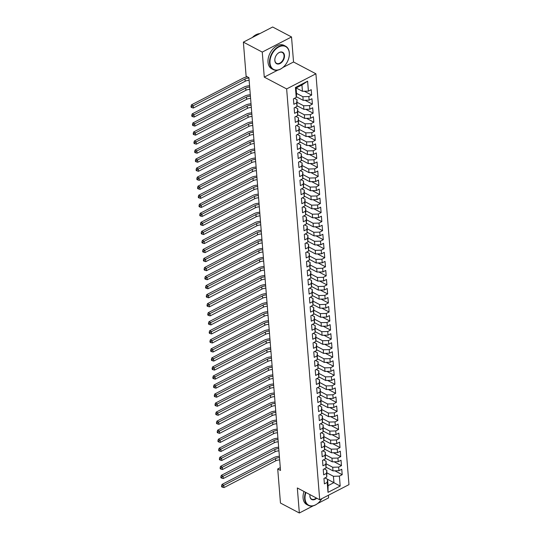 <?xml version="1.0" encoding="UTF-8"?>
<svg xmlns="http://www.w3.org/2000/svg" width="540" height="540" viewBox="0 0 540 540"><rect width="100%" height="100%" fill="white"/><g stroke="black" fill="none" stroke-linecap="round" stroke-linejoin="round"><path stroke-width="0.81" d="M282.818 67.534L293.544 61.992L291.526 36.956L272.653 27L243.378 42.134L246.119 76.201L248.92 77.679L280.517 470.448L277.722 468.97L280.463 503.044L299.342 513L313.214 505.832M293.544 61.992L315.913 73.791L348.968 484.637L319.7 499.763L286.646 88.925L315.913 73.791M317.567 503.577L328.61 497.867L328.401 495.268M325.013 477.907L340.187 486.068L339.39 476.125L342.198 474.674L341.759 469.253L338.951 470.705L338.661 467.093L341.469 465.635L341.03 460.215L338.222 461.666L337.932 458.055L340.74 456.604L340.308 451.177L337.493 452.628L337.203 449.017L340.011 447.565L339.579 442.139L336.771 443.59L336.481 439.979L339.289 438.527L338.85 433.1L336.042 434.558L335.752 430.94L338.56 429.489L338.121 424.069L335.313 425.52L335.023 421.902L337.831 420.451L337.399 415.031L334.591 416.482L334.294 412.864L337.109 411.413L336.67 405.992L333.862 407.444L333.572 403.826L336.38 402.374L335.941 396.954L333.133 398.405L332.843 394.787L335.651 393.336L335.212 387.916L332.404 389.367L332.113 385.756L334.922 384.298L334.49 378.877L331.682 380.329L331.391 376.718L334.199 375.266L333.761 369.839L330.953 371.291L330.662 367.679L333.47 366.228L333.031 360.801L330.224 362.252L329.933 358.641L332.741 357.19L332.309 351.763L329.501 353.221L329.204 349.603L332.012 348.151L331.58 342.731L328.772 344.183L328.482 340.565L331.29 339.113L330.851 333.693L328.043 335.144L327.753 331.526L330.561 330.075L330.122 324.655L327.314 326.106L327.024 322.488L329.832 321.037L329.4 315.617L326.592 317.068L326.302 313.45L329.11 311.999L328.671 306.578L325.863 308.029L325.573 304.418L328.381 302.96L327.942 297.54L325.134 298.991L324.844 295.38L327.652 293.929L327.22 288.502L324.405 289.953L324.115 286.342L326.923 284.891L326.491 279.464L323.683 280.915L323.393 277.303L326.201 275.852L325.762 270.425L322.954 271.883L322.663 268.265L325.472 266.814L325.033 261.394L322.225 262.845L321.935 259.227L324.743 257.776L324.31 252.356L321.503 253.807L321.206 250.189L324.02 248.738L323.582 243.317L320.774 244.769L320.483 241.151L323.291 239.699L322.853 234.279L320.045 235.73L319.754 232.112L322.562 230.661L322.124 225.241L319.316 226.692L319.025 223.081L321.833 221.623L321.401 216.203L318.593 217.654L318.303 214.043L321.111 212.591L320.672 207.164L317.864 208.616L317.574 205.004L320.382 203.553L319.943 198.126L317.135 199.577L316.845 195.966L319.653 194.515L319.221 189.088L316.406 190.546L316.116 186.928L318.924 185.476L318.492 180.056L315.684 181.507L315.394 177.89L318.202 176.438L317.763 171.018L314.955 172.469L314.665 168.851L317.473 167.4L317.034 161.98L314.226 163.431L313.936 159.813L316.744 158.362L316.312 152.942L313.504 154.393L313.207 150.775L316.022 149.323L315.583 143.903L312.775 145.355L312.485 141.743L315.293 140.285L314.854 134.865L312.046 136.316L311.756 132.705L314.564 131.254L314.125 125.827L311.317 127.278L311.026 123.667L313.834 122.216L313.403 116.789L310.595 118.24L310.304 114.629L313.112 113.177L312.674 107.75L309.865 109.208L309.575 105.59L312.383 104.139L311.945 98.719L309.137 100.17L308.846 96.552L311.654 95.101L311.222 89.681L308.414 91.132L302.447 91.294L301.941 84.962L296.089 87.993L296.595 94.318L296.231 97.43L295.427 87.487L307.611 81.189L308.414 91.132M340.187 486.068L328.003 492.365L327.206 482.423L327.571 479.318L324.959 477.94M296.231 97.43L293.423 98.881L293.855 104.301L296.663 102.85L296.953 106.468L294.145 107.919L294.584 113.339L297.392 111.888L297.682 115.506L294.874 116.957L295.312 122.378L298.121 120.926L298.411 124.538L295.603 125.996L296.035 131.416L298.843 129.965L299.133 133.576L296.325 135.027L296.764 140.454L299.572 139.003L299.862 142.614L297.054 144.065L297.493 149.492L300.301 148.041L300.591 151.652L297.783 153.103L298.222 158.531L301.03 157.072L301.32 160.691L298.512 162.142L298.944 167.562L301.752 166.111L302.042 169.729L299.234 171.18L299.673 176.6L302.481 175.149L302.771 178.767L299.963 180.218L300.402 185.638L303.21 184.187L303.5 187.805L300.692 189.257L301.124 194.677L303.932 193.226L304.229 196.844L301.415 198.295L301.853 203.715L304.661 202.264L304.952 205.875L302.144 207.333L302.582 212.753L305.39 211.302L305.681 214.913L302.873 216.365L303.311 221.792L306.119 220.34L306.41 223.952L303.601 225.403L304.034 230.83L306.841 229.379L307.132 232.99L304.324 234.441L304.763 239.868L307.571 238.41L307.861 242.028L305.053 243.479L305.492 248.9L308.3 247.448L308.59 251.066L305.782 252.518L306.214 257.938L309.029 256.487L309.319 260.104L306.511 261.556L306.943 266.976L309.751 265.525L310.041 269.143L307.233 270.594L307.672 276.014L310.48 274.563L310.77 278.181L307.962 279.632L308.401 285.053L311.209 283.601L311.499 287.213L308.691 288.671L309.123 294.091L311.931 292.64L312.228 296.251L309.413 297.702L309.852 303.129L312.66 301.678L312.95 305.289L310.142 306.74L310.581 312.167L313.389 310.716L313.679 314.327L310.871 315.779L311.31 321.206L314.118 319.748L314.408 323.365L311.6 324.817L312.032 330.237L314.84 328.786L315.131 332.404L312.322 333.855L312.761 339.275L315.569 337.824L315.86 341.442L313.051 342.893L313.49 348.314L316.298 346.862L316.589 350.48L313.781 351.932L314.213 357.352L317.027 355.901L317.318 359.519L314.51 360.97L314.942 366.39L317.75 364.939L318.04 368.55L315.232 370.008L315.671 375.428L318.478 373.977L318.769 377.588L315.961 379.039L316.4 384.467L319.207 383.015L319.498 386.627L316.69 388.078L317.122 393.505L319.93 392.054L320.22 395.665L317.412 397.116L317.851 402.543L320.659 401.085L320.949 404.703L318.141 406.154L318.58 411.575L321.388 410.123L321.678 413.741L318.87 415.193L319.309 420.613L322.117 419.162L322.407 422.78L319.599 424.231L320.031 429.651L322.839 428.2L323.129 431.818L320.321 433.269L320.76 438.689L323.568 437.238L323.858 440.856L321.05 442.307L321.489 447.728L324.297 446.276L324.587 449.888L321.779 451.346L322.211 456.766L325.019 455.315L325.316 458.926L322.508 460.377L322.94 465.804L325.748 464.353L326.038 467.964L323.231 469.415L323.669 474.842L326.477 473.391L326.768 477.002L323.959 478.454L324.398 483.881L327.206 482.423M296.521 93.353L302.886 96.714L303.176 100.332L296.312 96.707M308.846 96.552L302.886 96.714M309.137 100.17L303.176 100.332M295.427 87.487L296.089 87.993M297.243 102.391L303.615 105.752L303.905 109.364L297.041 105.746M309.575 105.59L303.615 105.752M309.865 109.208L303.905 109.364M296.663 102.85L297.034 99.738L294.422 98.361M297.034 99.738L296.953 106.468M297.972 111.429L304.337 114.791L304.634 118.402L297.769 114.784M310.304 114.629L304.337 114.791M310.595 118.24L304.634 118.402M297.392 111.888L297.756 108.776L295.151 107.399M297.756 108.776L297.682 115.506M298.701 120.467L305.066 123.829L305.357 127.44L298.492 123.822M311.026 123.667L305.066 123.829M311.317 127.278L305.357 127.44M298.121 120.926L298.485 117.814L295.873 116.438M298.485 117.814L298.411 124.538M299.43 129.506L305.795 132.867L306.086 136.478L299.221 132.86M311.756 132.705L305.795 132.867M312.046 136.316L306.086 136.478M298.843 129.965L299.214 126.853L296.602 125.476M299.214 126.853L299.133 133.576M300.152 138.544L306.524 141.899L306.815 145.517L299.95 141.899M312.485 141.743L306.524 141.899M312.775 145.355L306.815 145.517M299.572 139.003L299.943 135.891L297.331 134.514M299.943 135.891L299.862 142.614M300.881 147.582L307.247 150.937L307.537 154.555L300.679 150.937M313.207 150.775L307.247 150.937M313.504 154.393L307.537 154.555M300.301 148.041L300.665 144.929L298.053 143.552M300.665 144.929L300.591 151.652M301.61 156.62L307.976 159.975L308.266 163.593L301.401 159.968M313.936 159.813L307.976 159.975M314.226 163.431L308.266 163.593M301.03 157.072L301.394 153.968L298.782 152.591M301.394 153.968L301.32 160.691M302.332 165.659L308.704 169.013L308.995 172.631L302.13 169.007M314.665 168.851L308.704 169.013M314.955 172.469L308.995 172.631M301.752 166.111L302.123 163.006L299.511 161.622M302.123 163.006L302.042 169.729M303.062 174.69L309.434 178.052L309.724 181.669L302.859 178.045M315.394 177.89L309.434 178.052M315.684 181.507L309.724 181.669M302.481 175.149L302.852 172.037L300.24 170.66M302.852 172.037L302.771 178.767M303.791 183.728L310.156 187.09L310.446 190.701L303.581 187.083M316.116 186.928L310.156 187.09M316.406 190.546L310.446 190.701M303.21 184.187L303.575 181.076L300.962 179.699M303.575 181.076L303.5 187.805M304.519 192.767L310.885 196.128L311.175 199.739L304.31 196.121M316.845 195.966L310.885 196.128M317.135 199.577L311.175 199.739M303.932 193.226L304.304 190.114L301.691 188.737M304.304 190.114L304.229 196.844M305.242 201.805L311.614 205.166L311.904 208.778L305.039 205.16M317.574 205.004L311.614 205.166M317.864 208.616L311.904 208.778M304.661 202.264L305.033 199.152L302.42 197.775M305.033 199.152L304.952 205.875M305.971 210.843L312.336 214.204L312.633 217.816L305.768 214.198M318.303 214.043L312.336 214.204M318.593 217.654L312.633 217.816M305.39 211.302L305.755 208.19L303.149 206.813M305.755 208.19L305.681 214.913M306.7 219.881L313.065 223.236L313.355 226.854L306.49 223.236M319.025 223.081L313.065 223.236M319.316 226.692L313.355 226.854M306.119 220.34L306.484 217.228L303.872 215.851M306.484 217.228L306.41 223.952M307.422 228.919L313.794 232.274L314.084 235.892L307.22 232.274M319.754 232.112L313.794 232.274M320.045 235.73L314.084 235.892M306.841 229.379L307.213 226.267L304.601 224.89M307.213 226.267L307.132 232.99M308.151 237.958L314.523 241.313L314.813 244.931L307.949 241.306M320.483 241.151L314.523 241.313M320.774 244.769L314.813 244.931M307.571 238.41L307.942 235.305L305.329 233.928M307.942 235.305L307.861 242.028M308.88 246.996L315.245 250.351L315.536 253.969L308.678 250.344M321.206 250.189L315.245 250.351M321.503 253.807L315.536 253.969M308.3 247.448L308.664 244.343L306.052 242.96M308.664 244.343L308.59 251.066M309.609 256.028L315.974 259.389L316.265 263.007L309.4 259.382M321.935 259.227L315.974 259.389M322.225 262.845L316.265 263.007M309.029 256.487L309.393 253.375L306.781 251.998M309.393 253.375L309.319 260.104M310.331 265.066L316.703 268.427L316.994 272.038L310.129 268.421M322.663 268.265L316.703 268.427M322.954 271.883L316.994 272.038M309.751 265.525L310.122 262.413L307.51 261.036M310.122 262.413L310.041 269.143M311.06 274.104L317.425 277.466L317.723 281.077L310.858 277.459M323.393 277.303L317.425 277.466M323.683 280.915L317.723 281.077M310.48 274.563L310.844 271.451L308.239 270.074M310.844 271.451L310.77 278.181M311.789 283.142L318.154 286.504L318.445 290.115L311.58 286.497M324.115 286.342L318.154 286.504M324.405 289.953L318.445 290.115M311.209 283.601L311.573 280.49L308.961 279.113M311.573 280.49L311.499 287.213M312.518 292.181L318.884 295.542L319.174 299.153L312.309 295.535M324.844 295.38L318.884 295.542M325.134 298.991L319.174 299.153M311.931 292.64L312.302 289.528L309.69 288.151M312.302 289.528L312.228 296.251M313.24 301.219L319.613 304.574L319.903 308.192L313.038 304.574M325.573 304.418L319.613 304.574M325.863 308.029L319.903 308.192M312.66 301.678L313.031 298.566L310.419 297.189M313.031 298.566L312.95 305.289M313.97 310.257L320.335 313.612L320.625 317.23L313.767 313.612M326.302 313.45L320.335 313.612M326.592 317.068L320.625 317.23M313.389 310.716L313.754 307.604L311.141 306.227M313.754 307.604L313.679 314.327M314.699 319.295L321.064 322.65L321.354 326.268L314.489 322.643M327.024 322.488L321.064 322.65M327.314 326.106L321.354 326.268M314.118 319.748L314.483 316.643L311.87 315.266M314.483 316.643L314.408 323.365M315.421 328.327L321.793 331.688L322.083 335.306L315.218 331.682M327.753 331.526L321.793 331.688M328.043 335.144L322.083 335.306M314.84 328.786L315.212 325.681L312.599 324.297M315.212 325.681L315.131 332.404M316.15 337.365L322.522 340.726L322.812 344.338L315.947 340.72M328.482 340.565L322.522 340.726M328.772 344.183L322.812 344.338M315.569 337.824L315.941 334.712L313.328 333.335M315.941 334.712L315.86 341.442M316.879 346.403L323.244 349.765L323.534 353.376L316.67 349.758M329.204 349.603L323.244 349.765M329.501 353.221L323.534 353.376M316.298 346.862L316.663 343.75L314.05 342.374M316.663 343.75L316.589 350.48M317.608 355.442L323.973 358.803L324.263 362.414L317.399 358.796M329.933 358.641L323.973 358.803M330.224 362.252L324.263 362.414M317.027 355.901L317.392 352.789L314.779 351.412M317.392 352.789L317.318 359.519M318.33 364.48L324.702 367.841L324.992 371.452L318.128 367.835M330.662 367.679L324.702 367.841M330.953 371.291L324.992 371.452M317.75 364.939L318.121 361.827L315.509 360.45M318.121 361.827L318.04 368.55M319.059 373.518L325.424 376.873L325.721 380.491L318.857 376.873M331.391 376.718L325.424 376.873M331.682 380.329L325.721 380.491M318.478 373.977L318.843 370.865L316.238 369.488M318.843 370.865L318.769 377.588M319.788 382.556L326.153 385.911L326.444 389.529L319.579 385.911M332.113 385.756L326.153 385.911M332.404 389.367L326.444 389.529M319.207 383.015L319.572 379.904L316.96 378.526M319.572 379.904L319.498 386.627M320.517 391.595L326.882 394.949L327.173 398.567L320.308 394.949M332.843 394.787L326.882 394.949M333.133 398.405L327.173 398.567M319.93 392.054L320.301 388.942L317.689 387.565M320.301 388.942L320.22 395.665M321.239 400.633L327.611 403.988L327.901 407.606L321.037 403.981M333.572 403.826L327.611 403.988M333.862 407.444L327.901 407.606M320.659 401.085L321.03 397.98L318.418 396.603M321.03 397.98L320.949 404.703M321.968 409.664L328.334 413.026L328.624 416.644L321.766 413.019M334.294 412.864L328.334 413.026M334.591 416.482L328.624 416.644M321.388 410.123L321.752 407.018L319.14 405.635M321.752 407.018L321.678 413.741M322.697 418.702L329.062 422.064L329.353 425.675L322.488 422.057M335.023 421.902L329.062 422.064M335.313 425.52L329.353 425.675M322.117 419.162L322.481 416.05L319.869 414.673M322.481 416.05L322.407 422.78M323.42 427.741L329.791 431.102L330.082 434.714L323.217 431.096M335.752 430.94L329.791 431.102M336.042 434.558L330.082 434.714M322.839 428.2L323.21 425.088L320.598 423.711M323.21 425.088L323.129 431.818M324.149 436.779L330.521 440.14L330.811 443.752L323.946 440.134M336.481 439.979L330.521 440.14M336.771 443.59L330.811 443.752M323.568 437.238L323.939 434.126L321.327 432.749M323.939 434.126L323.858 440.856M324.878 445.817L331.243 449.179L331.533 452.79L324.668 449.172M337.203 449.017L331.243 449.179M337.493 452.628L331.533 452.79M324.297 446.276L324.662 443.165L322.049 441.788M324.662 443.165L324.587 449.888M325.607 454.856L331.972 458.21L332.262 461.828L325.397 458.21M337.932 458.055L331.972 458.21M338.222 461.666L332.262 461.828M325.019 455.315L325.391 452.203L322.778 450.826M325.391 452.203L325.316 458.926M326.329 463.894L332.701 467.249L332.991 470.867L326.126 467.249M338.661 467.093L332.701 467.249M338.951 470.705L332.991 470.867M325.748 464.353L326.12 461.241L323.507 459.864M326.12 461.241L326.038 467.964M327.058 472.932L333.423 476.287L333.936 482.612L328.084 485.642L327.571 479.318M339.39 476.125L333.423 476.287M326.477 473.391L326.842 470.279L324.236 468.902M326.842 470.279L326.768 477.002M291.526 36.956L262.258 52.09L243.378 42.134M319.7 499.763L297.324 487.964L299.342 513M262.258 52.09L264.269 77.119L286.646 88.925M280.294 467.64L277.722 468.97M296.143 87.966L302.447 91.294M328.003 492.365L328.084 485.642M301.941 84.962L307.611 81.189M264.269 77.119L277.817 70.119M342.198 474.674L334.874 470.813M341.469 465.635L334.145 461.781M340.74 456.604L333.423 452.743M340.011 447.565L332.694 443.705M339.289 438.527L331.965 434.666M338.56 429.489L331.243 425.628M337.831 420.451L330.514 416.59M337.109 411.413L329.785 407.552M336.38 402.374L329.056 398.513M335.651 393.336L328.334 389.475M334.922 384.298L327.605 380.444M334.199 375.266L326.875 371.405M333.47 366.228L326.147 362.367M332.741 357.19L325.424 353.329M332.012 348.151L324.695 344.291M331.29 339.113L323.966 335.252M330.561 330.075L323.244 326.214M329.832 321.037L322.515 317.176M329.11 311.999L321.786 308.138M328.381 302.96L321.057 299.106M327.652 293.929L320.335 290.068M326.923 284.891L319.606 281.029M326.201 275.852L318.877 271.991M325.472 266.814L318.148 262.953M324.743 257.776L317.425 253.915M324.02 248.738L316.697 244.876M323.291 239.699L315.968 235.838M322.562 230.661L315.245 226.8M321.833 221.623L314.516 217.769M321.111 212.591L313.787 208.73M320.382 203.553L313.058 199.692M319.653 194.515L312.336 190.654M318.924 185.476L311.607 181.616M318.202 176.438L310.878 172.577M317.473 167.4L310.156 163.539M316.744 158.362L309.427 154.501M316.022 149.323L308.698 145.463M315.293 140.285L307.969 136.431M314.564 131.254L307.247 127.393M313.834 122.216L306.518 118.355M313.112 113.177L305.788 109.316M312.383 104.139L305.06 100.278M311.654 95.101L304.337 91.24M279.673 459.918A5.292 2.727 -4.6 0 0 275.724 460.823L223.952 487.593L223.769 485.332L222.271 486.263L221.569 485.899L221.643 486.803L222.338 487.168L222.271 486.263M279.49 457.657A5.292 2.727 -4.6 0 0 275.542 458.568L223.769 485.332L222.021 484.414L273.8 457.643A7.938 4.09 175.4 0 1 279.382 456.293M222.021 484.414L221.569 485.899M222.338 487.168L223.952 487.593M278.944 450.88A5.292 2.727 -4.6 0 0 275.002 451.791L223.222 478.555L223.04 476.294L221.542 477.225L220.84 476.861L220.914 477.765L221.616 478.13L221.542 477.225M278.762 448.619A5.292 2.727 -4.6 0 0 274.82 449.53L223.04 476.294L221.292 475.376L273.071 448.605A7.938 4.09 175.4 0 1 278.654 447.255M221.292 475.376L220.84 476.861M221.616 478.13L223.222 478.555M278.215 441.842A5.292 2.727 -4.6 0 0 274.273 442.753L222.494 469.517L222.311 467.255L220.813 468.194L220.118 467.822L220.185 468.727L220.887 469.091L220.813 468.194M278.033 439.58A5.292 2.727 -4.6 0 0 274.091 440.492L222.311 467.255L220.563 466.337L272.342 439.567A7.938 4.09 175.4 0 1 277.925 438.217M220.563 466.337L220.118 467.822M220.887 469.091L222.494 469.517M305.944 492.507A12.913 8.586 117.8 0 0 305.06 498.785A12.913 8.586 117.8 0 0 318.728 502.565A12.913 8.586 117.8 0 0 321.82 498.67M318.674 502.612A13.23 8.795 -62.2 0 1 318.62 502.666A13.23 8.795 -62.2 0 1 308.333 505.386A13.23 8.795 -62.2 0 1 304.614 498.798A13.23 8.795 -62.2 0 1 305.539 492.298M316.71 498.19A6.453 4.293 -62.2 0 1 309.886 496.287A6.453 4.293 -62.2 0 1 309.96 494.627A6.136 4.084 117.8 0 0 309.913 496.058A6.136 4.084 117.8 0 0 311.641 499.115A6.136 4.084 117.8 0 0 316.291 497.968M308.333 505.386L306.794 504.576A13.23 8.795 -62.2 0 1 303.075 497.981A13.23 8.795 -62.2 0 1 304 491.488M289.305 53.015A12.913 8.586 117.8 0 0 278.762 46.98A12.913 8.586 117.8 0 0 270 62.998A12.913 8.586 117.8 0 0 283.669 66.771A12.913 8.586 117.8 0 0 289.156 56.369A12.913 8.586 117.8 0 0 289.305 53.015M283.615 66.825A13.23 8.795 -62.2 0 1 283.554 66.879A13.23 8.795 -62.2 0 1 273.267 69.599A13.23 8.795 -62.2 0 1 269.555 63.005A13.23 8.795 -62.2 0 1 274.718 49.518A13.23 8.795 -62.2 0 1 285.613 46.197A13.23 8.795 -62.2 0 1 289.332 52.785A13.23 8.795 -62.2 0 1 289.177 56.221A13.23 8.795 -62.2 0 1 289.163 56.295M284.479 55.512A6.453 4.293 -62.2 0 1 280.091 63.517A6.453 4.293 -62.2 0 1 274.826 60.5A6.453 4.293 -62.2 0 1 274.901 58.826A6.453 4.293 -62.2 0 1 277.641 53.622A6.453 4.293 -62.2 0 1 284.479 55.512M274.914 58.745A6.136 4.084 117.8 0 0 274.853 60.264A6.136 4.084 117.8 0 0 276.575 63.322A6.136 4.084 117.8 0 0 281.63 61.783A6.136 4.084 117.8 0 0 284.026 55.526A6.136 4.084 117.8 0 0 282.305 52.468A6.136 4.084 117.8 0 0 277.587 53.676M252.349 37.496A13.23 8.795 -62.2 0 1 259.821 33.629M273.267 69.599L271.735 68.783A13.23 8.795 -62.2 0 1 268.016 62.195A13.23 8.795 -62.2 0 1 273.179 48.708A13.23 8.795 -62.2 0 1 284.074 45.38L285.613 46.197M277.493 432.803A5.292 2.727 -4.6 0 0 273.544 433.714L221.765 460.478L221.582 458.217L220.084 459.155L219.388 458.784L219.463 459.689L220.158 460.06L220.084 459.155M277.31 430.542A5.292 2.727 -4.6 0 0 273.362 431.453L221.582 458.217L219.834 457.299L271.613 430.535A7.938 4.09 175.4 0 1 277.196 429.179M219.834 457.299L219.388 458.784M220.158 460.06L221.765 460.478M276.764 423.765A5.292 2.727 -4.6 0 0 272.815 424.676L221.042 451.44L220.86 449.186L219.362 450.117L218.66 449.746L218.734 450.65L219.429 451.022L219.362 450.117M276.581 421.511A5.292 2.727 -4.6 0 0 272.639 422.415L220.86 449.186L219.112 448.261L270.891 421.497A7.938 4.09 175.4 0 1 276.473 420.14M219.112 448.261L218.66 449.746M219.429 451.022L221.042 451.44M276.035 414.727A5.292 2.727 -4.6 0 0 272.093 415.638L220.313 442.402L220.131 440.147L218.632 441.079L217.931 440.708L218.005 441.612L218.707 441.983L218.632 441.079M275.852 412.472A5.292 2.727 -4.6 0 0 271.91 413.377L220.131 440.147L218.383 439.223L270.162 412.459A7.938 4.09 175.4 0 1 275.744 411.102M218.383 439.223L217.931 440.708M218.707 441.983L220.313 442.402M275.306 405.695A5.292 2.727 -4.6 0 0 271.363 406.6L219.584 433.37L219.402 431.109L217.904 432.041L217.208 431.669L217.276 432.574L217.978 432.945L217.904 432.041M275.123 403.434A5.292 2.727 -4.6 0 0 271.181 404.339L219.402 431.109L217.654 430.184L269.433 403.421A7.938 4.09 175.4 0 1 275.015 402.064M217.654 430.184L217.208 431.669M217.978 432.945L219.584 433.37M274.583 396.657A5.292 2.727 -4.6 0 0 270.635 397.562L218.855 424.332L218.68 422.071L217.181 423.002L216.479 422.631L216.554 423.536L217.249 423.907L217.181 423.002M274.401 394.396A5.292 2.727 -4.6 0 0 270.452 395.307L218.68 422.071L216.931 421.146L268.704 394.382A7.938 4.09 175.4 0 1 274.286 393.026M216.931 421.146L216.479 422.631M217.249 423.907L218.855 424.332M273.854 387.619A5.292 2.727 -4.6 0 0 269.912 388.523L218.133 415.294L217.951 413.033L216.452 413.964L215.75 413.6L215.825 414.497L216.526 414.869L216.452 413.964M273.672 385.358A5.292 2.727 -4.6 0 0 269.73 386.269L217.951 413.033L216.203 412.108L267.982 385.344A7.938 4.09 175.4 0 1 273.564 383.987M216.203 412.108L215.75 413.6M216.526 414.869L218.133 415.294M273.125 378.581A5.292 2.727 -4.6 0 0 269.183 379.485L217.404 406.256L217.222 403.994L215.723 404.926L215.028 404.561L215.096 405.466L215.798 405.83L215.723 404.926M272.943 376.319A5.292 2.727 -4.6 0 0 269.001 377.231L217.222 403.994L215.474 403.076L267.253 376.306A7.938 4.09 175.4 0 1 272.835 374.956M215.474 403.076L215.028 404.561M215.798 405.83L217.404 406.256M272.396 369.542A5.292 2.727 -4.6 0 0 268.454 370.454L216.675 397.217L216.493 394.956L214.994 395.888L214.299 395.523L214.373 396.428L215.069 396.792L214.994 395.888M272.221 367.281A5.292 2.727 -4.6 0 0 268.272 368.192L216.493 394.956L214.745 394.038L266.524 367.268A7.938 4.09 175.4 0 1 272.106 365.918M214.745 394.038L214.299 395.523M215.069 396.792L216.675 397.217M271.674 360.504A5.292 2.727 -4.6 0 0 267.725 361.415L215.953 388.179L215.771 385.918L214.272 386.856L213.57 386.485L213.644 387.389L214.34 387.754L214.272 386.856M271.492 358.243A5.292 2.727 -4.6 0 0 267.543 359.154L215.771 385.918L214.022 385L265.801 358.229A7.938 4.09 175.4 0 1 271.384 356.879M214.022 385L213.57 386.485M214.34 387.754L215.953 388.179M270.945 351.466A5.292 2.727 -4.6 0 0 267.003 352.377L215.224 379.141L215.042 376.88L213.543 377.818L212.841 377.447L212.915 378.351L213.617 378.722L213.543 377.818M270.763 349.211A5.292 2.727 -4.6 0 0 266.821 350.116L215.042 376.88L213.293 375.962L265.072 349.198A7.938 4.09 175.4 0 1 270.655 347.841M213.293 375.962L212.841 377.447M213.617 378.722L215.224 379.141M270.216 342.428A5.292 2.727 -4.6 0 0 266.274 343.339L214.495 370.103L214.312 367.848L212.814 368.78L212.119 368.408L212.186 369.313L212.888 369.684L212.814 368.78M270.034 340.173A5.292 2.727 -4.6 0 0 266.092 341.078L214.312 367.848L212.564 366.923L264.344 340.16A7.938 4.09 175.4 0 1 269.926 338.803M212.564 366.923L212.119 368.408M212.888 369.684L214.495 370.103M269.494 333.389A5.292 2.727 -4.6 0 0 265.545 334.3L213.766 361.064L213.584 358.81L212.085 359.741L211.39 359.37L211.464 360.275L212.159 360.646L212.085 359.741M269.312 331.135A5.292 2.727 -4.6 0 0 265.363 332.039L213.584 358.81L211.835 357.885L263.615 331.121A7.938 4.09 175.4 0 1 269.197 329.765M211.835 357.885L211.39 359.37M212.159 360.646L213.766 361.064M268.765 324.358A5.292 2.727 -4.6 0 0 264.823 325.262L213.044 352.033L212.861 349.772L211.363 350.703L210.661 350.332L210.735 351.236L211.437 351.608L211.363 350.703M268.582 322.097A5.292 2.727 -4.6 0 0 264.641 323.001L212.861 349.772L211.113 348.847L262.892 322.083A7.938 4.09 175.4 0 1 268.475 320.726M211.113 348.847L210.661 350.332M211.437 351.608L213.044 352.033M268.036 315.32A5.292 2.727 -4.6 0 0 264.094 316.224L212.315 342.995L212.132 340.733L210.634 341.665L209.932 341.294L210.006 342.198L210.708 342.569L210.634 341.665M267.853 313.058A5.292 2.727 -4.6 0 0 263.912 313.97L212.132 340.733L210.384 339.809L262.163 313.045A7.938 4.09 175.4 0 1 267.746 311.688M210.384 339.809L209.932 341.294M210.708 342.569L212.315 342.995M267.307 306.281A5.292 2.727 -4.6 0 0 263.365 307.186L211.585 333.956L211.403 331.695L209.905 332.627L209.21 332.262L209.277 333.16L209.979 333.531L209.905 332.627M267.125 304.02A5.292 2.727 -4.6 0 0 263.183 304.931L211.403 331.695L209.655 330.77L261.434 304.007A7.938 4.09 175.4 0 1 267.017 302.65M209.655 330.77L209.21 332.262M209.979 333.531L211.585 333.956M266.584 297.243A5.292 2.727 -4.6 0 0 262.636 298.148L210.857 324.918L210.681 322.657L209.183 323.588L208.481 323.224L208.555 324.128L209.25 324.493L209.183 323.588M266.402 294.982A5.292 2.727 -4.6 0 0 262.454 295.893L210.681 322.657L208.933 321.739L260.705 294.968A7.938 4.09 175.4 0 1 266.288 293.618M208.933 321.739L208.481 323.224M209.25 324.493L210.857 324.918M265.856 288.205A5.292 2.727 -4.6 0 0 261.913 289.116L210.134 315.88L209.952 313.619L208.454 314.55L207.751 314.185L207.826 315.09L208.528 315.454L208.454 314.55M265.673 285.944A5.292 2.727 -4.6 0 0 261.731 286.855L209.952 313.619L208.204 312.701L259.983 285.93A7.938 4.09 175.4 0 1 265.565 284.58M208.204 312.701L207.751 314.185M208.528 315.454L210.134 315.88M265.127 279.166A5.292 2.727 -4.6 0 0 261.185 280.078L209.405 306.841L209.223 304.58L207.725 305.519L207.029 305.147L207.097 306.052L207.799 306.416L207.725 305.519M264.944 276.905A5.292 2.727 -4.6 0 0 261.002 277.817L209.223 304.58L207.475 303.662L259.254 276.892A7.938 4.09 175.4 0 1 264.836 275.542M207.475 303.662L207.029 305.147M207.799 306.416L209.405 306.841M264.404 270.128A5.292 2.727 -4.6 0 0 260.456 271.04L208.676 297.803L208.494 295.542L206.996 296.48L206.3 296.109L206.375 297.014L207.07 297.385L206.996 296.48M264.222 267.874A5.292 2.727 -4.6 0 0 260.273 268.778L208.494 295.542L206.746 294.624L258.525 267.86A7.938 4.09 175.4 0 1 264.107 266.504M206.746 294.624L206.3 296.109M207.07 297.385L208.676 297.803M263.675 261.09A5.292 2.727 -4.6 0 0 259.726 262.001L207.954 288.765L207.772 286.51L206.273 287.442L205.571 287.071L205.646 287.975L206.341 288.347L206.273 287.442M263.493 258.836A5.292 2.727 -4.6 0 0 259.551 259.74L207.772 286.51L206.024 285.586L257.803 258.822A7.938 4.09 175.4 0 1 263.385 257.465M206.024 285.586L205.571 287.071M206.341 288.347L207.954 288.765M262.946 252.052A5.292 2.727 -4.6 0 0 259.004 252.963L207.225 279.727L207.043 277.472L205.544 278.404L204.842 278.033L204.917 278.937L205.619 279.308L205.544 278.404M262.764 249.797A5.292 2.727 -4.6 0 0 258.822 250.702L207.043 277.472L205.294 276.548L257.074 249.784A7.938 4.09 175.4 0 1 262.656 248.427M205.294 276.548L204.842 278.033M205.619 279.308L207.225 279.727M262.217 243.02A5.292 2.727 -4.6 0 0 258.275 243.925L206.496 270.695L206.314 268.434L204.815 269.365L204.12 268.994L204.188 269.899L204.89 270.27L204.815 269.365M262.035 240.759A5.292 2.727 -4.6 0 0 258.093 241.663L206.314 268.434L204.566 267.509L256.345 240.746A7.938 4.09 175.4 0 1 261.927 239.389M204.566 267.509L204.12 268.994M204.89 270.27L206.496 270.695M261.495 233.982A5.292 2.727 -4.6 0 0 257.546 234.887L205.767 261.657L205.585 259.396L204.093 260.327L203.391 259.956L203.465 260.861L204.161 261.232L204.093 260.327M261.313 231.721A5.292 2.727 -4.6 0 0 257.364 232.632L205.585 259.396L203.843 258.471L255.616 231.707A7.938 4.09 175.4 0 1 261.198 230.351M203.843 258.471L203.391 259.956M204.161 261.232L205.767 261.657M260.766 224.944A5.292 2.727 -4.6 0 0 256.824 225.848L205.045 252.619L204.863 250.357L203.364 251.289L202.662 250.925L202.736 251.822L203.438 252.194L203.364 251.289M260.584 222.683A5.292 2.727 -4.6 0 0 256.642 223.594L204.863 250.357L203.114 249.433L254.894 222.669A7.938 4.09 175.4 0 1 260.476 221.312M203.114 249.433L202.662 250.925M203.438 252.194L205.045 252.619M260.037 215.906A5.292 2.727 -4.6 0 0 256.095 216.81L204.316 243.581L204.134 241.319L202.635 242.251L201.933 241.886L202.007 242.791L202.709 243.155L202.635 242.251M259.855 213.644A5.292 2.727 -4.6 0 0 255.913 214.556L204.134 241.319L202.385 240.401L254.165 213.631A7.938 4.09 175.4 0 1 259.747 212.281M202.385 240.401L201.933 241.886M202.709 243.155L204.316 243.581M259.308 206.867A5.292 2.727 -4.6 0 0 255.366 207.779L203.587 234.542L203.404 232.281L201.906 233.213L201.211 232.848L201.285 233.753L201.98 234.117L201.906 233.213M259.132 204.606A5.292 2.727 -4.6 0 0 255.184 205.517L203.404 232.281L201.656 231.363L253.435 204.593A7.938 4.09 175.4 0 1 259.018 203.243M201.656 231.363L201.211 232.848M201.98 234.117L203.587 234.542M258.586 197.829A5.292 2.727 -4.6 0 0 254.637 198.74L202.865 225.504L202.682 223.243L201.184 224.181L200.482 223.81L200.556 224.714L201.251 225.079L201.184 224.181M258.404 195.568A5.292 2.727 -4.6 0 0 254.455 196.479L202.682 223.243L200.934 222.325L252.707 195.554A7.938 4.09 175.4 0 1 258.289 194.204M200.934 222.325L200.482 223.81M201.251 225.079L202.865 225.504M257.857 188.791A5.292 2.727 -4.6 0 0 253.915 189.702L202.136 216.466L201.953 214.204L200.455 215.143L199.753 214.772L199.827 215.676L200.529 216.047L200.455 215.143M257.675 186.536A5.292 2.727 -4.6 0 0 253.732 187.441L201.953 214.204L200.205 213.287L251.984 186.523A7.938 4.09 175.4 0 1 257.567 185.166M200.205 213.287L199.753 214.772M200.529 216.047L202.136 216.466M257.128 179.753A5.292 2.727 -4.6 0 0 253.186 180.664L201.407 207.428L201.224 205.173L199.726 206.105L199.031 205.733L199.098 206.638L199.8 207.009L199.726 206.105M256.946 177.498A5.292 2.727 -4.6 0 0 253.004 178.403L201.224 205.173L199.476 204.248L251.255 177.484A7.938 4.09 175.4 0 1 256.838 176.128M199.476 204.248L199.031 205.733M199.8 207.009L201.407 207.428M256.406 170.714A5.292 2.727 -4.6 0 0 252.457 171.626L200.678 198.389L200.495 196.135L198.997 197.066L198.302 196.695L198.376 197.6L199.071 197.971L198.997 197.066M256.223 168.46A5.292 2.727 -4.6 0 0 252.275 169.364L200.495 196.135L198.747 195.21L250.526 168.446A7.938 4.09 175.4 0 1 256.109 167.09M198.747 195.21L198.302 196.695M199.071 197.971L200.678 198.389M255.677 161.683A5.292 2.727 -4.6 0 0 251.728 162.587L199.955 189.358L199.773 187.097L198.275 188.028L197.573 187.657L197.647 188.561L198.342 188.933L198.275 188.028M255.494 159.422A5.292 2.727 -4.6 0 0 251.552 160.326L199.773 187.097L198.025 186.172L249.804 159.408A7.938 4.09 175.4 0 1 255.386 158.051M198.025 186.172L197.573 187.657M198.342 188.933L199.955 189.358M254.948 152.644A5.292 2.727 -4.6 0 0 251.006 153.549L199.226 180.32L199.044 178.058L197.546 178.99L196.844 178.625L196.918 179.523L197.62 179.894L197.546 178.99M254.765 150.383A5.292 2.727 -4.6 0 0 250.823 151.294L199.044 178.058L197.296 177.134L249.075 150.37A7.938 4.09 175.4 0 1 254.657 149.013M197.296 177.134L196.844 178.625M197.62 179.894L199.226 180.32M254.219 143.606A5.292 2.727 -4.6 0 0 250.276 144.511L198.497 171.281L198.315 169.02L196.816 169.952L196.121 169.587L196.189 170.492L196.891 170.856L196.816 169.952M254.036 141.345A5.292 2.727 -4.6 0 0 250.094 142.256L198.315 169.02L196.567 168.095L248.346 141.332A7.938 4.09 175.4 0 1 253.928 139.975M196.567 168.095L196.121 169.587M196.891 170.856L198.497 171.281M253.496 134.568A5.292 2.727 -4.6 0 0 249.548 135.472L197.768 162.243L197.593 159.982L196.094 160.913L195.392 160.549L195.466 161.453L196.162 161.818L196.094 160.913M253.314 132.307A5.292 2.727 -4.6 0 0 249.365 133.218L197.593 159.982L195.845 159.064L247.617 132.293A7.938 4.09 175.4 0 1 253.199 130.943M195.845 159.064L195.392 160.549M196.162 161.818L197.768 162.243M252.767 125.53A5.292 2.727 -4.6 0 0 248.825 126.441L197.046 153.205L196.864 150.944L195.365 151.875L194.663 151.511L194.738 152.415L195.44 152.78L195.365 151.875M252.585 123.269A5.292 2.727 -4.6 0 0 248.643 124.18L196.864 150.944L195.116 150.025L246.895 123.255A7.938 4.09 175.4 0 1 252.477 121.905M195.116 150.025L194.663 151.511M195.44 152.78L197.046 153.205M252.038 116.492A5.292 2.727 -4.6 0 0 248.096 117.403L196.317 144.167L196.135 141.905L194.636 142.844L193.941 142.472L194.009 143.377L194.71 143.741L194.636 142.844M251.856 114.23A5.292 2.727 -4.6 0 0 247.914 115.142L196.135 141.905L194.387 140.987L246.166 114.217A7.938 4.09 175.4 0 1 251.748 112.867M194.387 140.987L193.941 142.472M194.71 143.741L196.317 144.167M251.309 107.453A5.292 2.727 -4.6 0 0 247.367 108.365L195.588 135.128L195.406 132.867L193.907 133.805L193.212 133.434L193.286 134.339L193.982 134.71L193.907 133.805M251.134 105.199A5.292 2.727 -4.6 0 0 247.185 106.103L195.406 132.867L193.657 131.949L245.437 105.185A7.938 4.09 175.4 0 1 251.019 103.829M193.657 131.949L193.212 133.434M193.982 134.71L195.588 135.128M250.587 98.415A5.292 2.727 -4.6 0 0 246.638 99.326L194.866 126.09L194.684 123.836L193.185 124.767L192.483 124.396L192.557 125.3L193.253 125.672L193.185 124.767M250.405 96.161A5.292 2.727 -4.6 0 0 246.456 97.065L194.684 123.836L192.935 122.911L244.715 96.147A7.938 4.09 175.4 0 1 250.297 94.79M192.935 122.911L192.483 124.396M193.253 125.672L194.866 126.09M249.858 89.377A5.292 2.727 -4.6 0 0 245.916 90.288L194.137 117.052L193.954 114.797L192.456 115.729L191.754 115.358L191.828 116.262L192.53 116.633L192.456 115.729M249.676 87.122A5.292 2.727 -4.6 0 0 245.734 88.027L193.954 114.797L192.206 113.873L243.986 87.109A7.938 4.09 175.4 0 1 249.568 85.752M192.206 113.873L191.754 115.358M192.53 116.633L194.137 117.052M249.129 80.345A5.292 2.727 -4.6 0 0 245.187 81.25L193.408 108.02L193.226 105.759L191.727 106.691L191.032 106.319L191.099 107.224L191.801 107.595L191.727 106.691M248.947 78.084A5.292 2.727 -4.6 0 0 245.005 78.989L193.226 105.759L191.477 104.834L243.257 78.071A7.938 4.09 175.4 0 1 247.34 76.842M191.477 104.834L191.032 106.319M191.801 107.595L193.408 108.02M275.724 460.823L275.542 458.568M275.002 451.791L274.82 449.53M274.273 442.753L274.091 440.492M273.544 433.714L273.362 431.453M272.815 424.676L272.639 422.415M272.093 415.638L271.91 413.377M271.363 406.6L271.181 404.339M270.635 397.562L270.452 395.307M269.912 388.523L269.73 386.269M269.183 379.485L269.001 377.231M268.454 370.454L268.272 368.192M267.725 361.415L267.543 359.154M267.003 352.377L266.821 350.116M266.274 343.339L266.092 341.078M265.545 334.3L265.363 332.039M264.823 325.262L264.641 323.001M264.094 316.224L263.912 313.97M263.365 307.186L263.183 304.931M262.636 298.148L262.454 295.893M261.913 289.116L261.731 286.855M261.185 280.078L261.002 277.817M260.456 271.04L260.273 268.778M259.726 262.001L259.551 259.74M259.004 252.963L258.822 250.702M258.275 243.925L258.093 241.663M257.546 234.887L257.364 232.632M256.824 225.848L256.642 223.594M256.095 216.81L255.913 214.556M255.366 207.779L255.184 205.517M254.637 198.74L254.455 196.479M253.915 189.702L253.732 187.441M253.186 180.664L253.004 178.403M252.457 171.626L252.275 169.364M251.728 162.587L251.552 160.326M251.006 153.549L250.823 151.294M250.276 144.511L250.094 142.256M249.548 135.472L249.365 133.218M248.825 126.441L248.643 124.18M248.096 117.403L247.914 115.142M247.367 108.365L247.185 106.103M246.638 99.326L246.456 97.065M245.916 90.288L245.734 88.027M245.187 81.25L245.005 78.989"/></g></svg>
